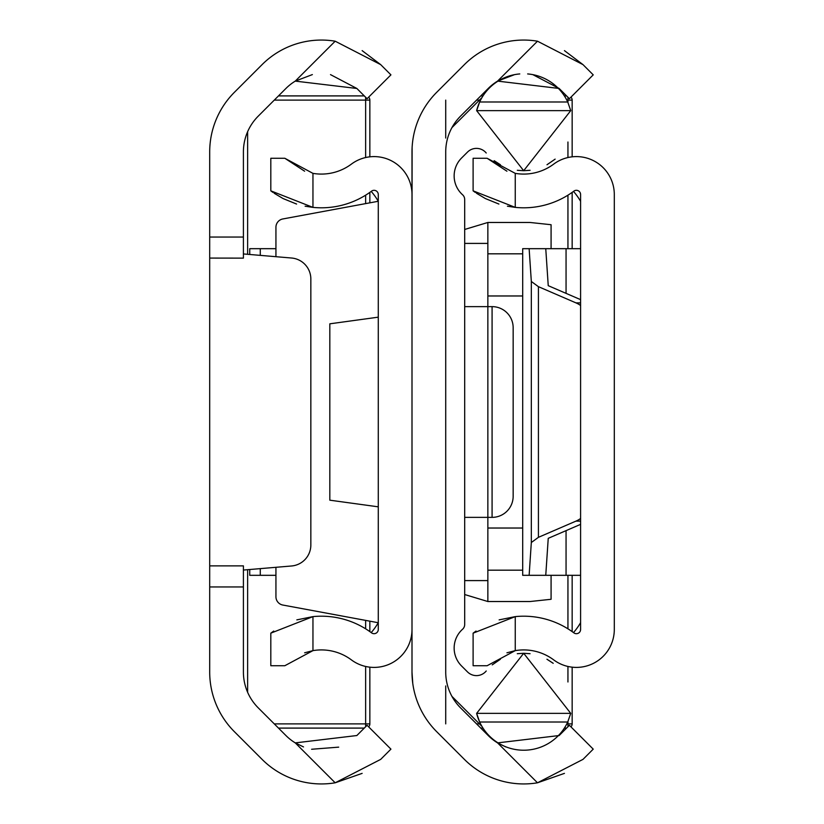 <?xml version="1.0" encoding="UTF-8"?>
<svg xmlns="http://www.w3.org/2000/svg" width="824" height="824" viewBox="0 0 824 824"><rect width="100%" height="100%" fill="white"/><g stroke="black" fill="none" stroke-linecap="round" stroke-linejoin="round"><path stroke-width="1.24" d="M243.41 565.872L209.698 565.872L243.41 565.872L243.41 586.946L209.698 586.946L209.698 237.055L243.41 237.055L243.41 151.925A50.573 50.573 0 0 1 258.231 116.153L285.918 88.467A50.151 50.151 0 0 1 295.27 81.112L312.368 74.593M243.41 237.055L243.41 258.128L209.698 258.077L243.41 258.128M303.51 746.935L295.27 742.888A50.151 50.151 0 0 1 285.918 735.533L258.231 707.847A50.573 50.573 0 0 1 243.41 672.075L243.41 586.946M209.698 586.946L209.698 672.075A84.295 84.295 0 0 0 234.387 731.681L262.084 759.378A83.873 83.873 0 0 0 335.183 782.8L362.138 773.375M330.496 74.613L356.854 88.467L295.27 81.112L335.183 41.2A83.873 83.873 0 0 0 262.084 64.622L234.387 92.319A84.295 84.295 0 0 0 209.698 151.925L209.698 237.055M338.695 747.141L311.606 749.263M295.27 742.888L356.854 735.533L367.082 725.295L390.926 749.14L380.688 759.378L335.183 782.8L295.27 742.888M335.183 41.2L380.688 64.622L362.138 50.624M380.688 64.622L390.926 74.86L367.082 98.705L356.854 88.467M243.41 570.054L291.552 565.985A21.074 21.074 0 0 0 310.844 544.994L310.844 279.006A21.074 21.074 0 0 0 291.552 258.015L243.41 253.947M275.937 256.697L275.937 227.249A8.425 8.425 0 0 1 282.828 218.957L378.278 201.272A63.221 63.221 0 0 0 371.202 191.405M371.202 632.595A63.221 63.221 0 0 0 378.247 622.728L282.828 605.043A8.425 8.425 0 0 1 275.937 596.751L275.937 567.303M305.117 206.206L312.955 207.38A83.873 83.873 0 0 0 371.552 191.147A4.213 4.213 0 0 1 378.278 194.526L378.278 629.474A4.213 4.213 0 0 1 371.552 632.853A83.873 83.873 0 0 0 312.955 616.62L296.836 619.875M412 194.526A37.935 37.935 0 0 0 351.385 164.12A50.151 50.151 0 0 1 312.955 173.37L312.955 207.38L270.808 190.838L273.002 192.445M304.623 652.804L312.955 650.63A50.151 50.151 0 0 1 351.385 659.88A37.935 37.935 0 0 0 412 629.474M312.955 650.63L284.836 665.72L270.808 665.72L270.808 633.162L312.955 616.62L312.955 650.63M273.733 631.05L270.808 633.162M274.155 193.238L282.951 198.481M283.271 198.636L296.589 204.053M270.808 190.838L270.808 158.28L284.836 158.28L312.955 173.37M304.623 171.196L284.836 158.28M378.278 317.168L329.816 323.822L329.816 500.178L378.278 506.832M505.812 746.935L497.572 742.888A50.151 50.151 0 0 1 488.22 735.533L460.534 707.847A50.573 50.573 0 0 1 445.722 672.075L445.722 151.925A50.573 50.573 0 0 1 460.534 116.153L488.22 88.467A50.151 50.151 0 0 1 497.572 81.112L514.67 74.593M532.798 74.613L559.156 88.467L497.572 81.112L537.485 41.2A83.873 83.873 0 0 0 464.386 64.622L436.689 92.319A84.295 84.295 0 0 0 412 151.925L412 672.075L412.773 683.487M412 587.965L412 672.075A84.295 84.295 0 0 0 436.689 731.681L464.386 759.378A83.873 83.873 0 0 0 537.485 782.8L564.44 773.375M412.773 140.513L412.608 141.831M412 236.035L412.113 147.527M497.572 742.888L559.156 735.533L569.384 725.295L593.229 749.14L582.99 759.378L537.485 782.8L497.572 742.888M537.485 41.2L582.99 64.622L564.44 50.624M582.99 64.622L593.229 74.86L569.384 98.705L559.156 88.467M580.59 201.334A63.221 63.221 0 0 0 573.504 191.405M573.504 632.595A63.221 63.221 0 0 0 580.59 622.666M464.685 229.463L487.859 222.47L487.859 580.59L464.685 580.59L487.859 580.59L487.859 601.53L464.685 594.537M275.937 248.683L260.271 248.683L260.271 255.378M249.734 254.482L249.734 248.683L260.271 248.683M551.081 224.715L551.081 248.683L551.081 224.715L530.007 222.47L487.859 222.47M522.694 253.823L487.859 253.823M522.694 295.971L487.859 295.971M487.859 243.41L464.685 243.41M522.694 570.177L487.859 570.177M522.694 528.029L487.859 528.029M551.081 599.285L551.081 575.317L551.081 599.285L530.007 601.53L487.859 601.53M275.937 575.317L249.734 575.317L249.734 569.518M365.64 157.538L365.64 100.116L369.852 100.116L369.852 156.828M369.852 192.373L369.852 202.828M369.852 621.172L369.852 631.627M369.852 667.172L369.852 723.884A4.213 4.213 0 0 1 368.637 726.85M364.29 728.097L278.481 728.097M278.481 95.903L364.29 95.903M369.852 100.116A4.213 4.213 0 0 0 368.637 97.15M445.722 723.884L445.722 685.949M445.722 138.051L445.722 100.116M570.939 97.15A4.213 4.213 0 0 1 572.155 100.116L572.155 156.828M572.155 192.373L572.155 248.683M572.155 575.317L572.155 631.627M572.155 667.172L572.155 723.884A4.213 4.213 0 0 1 570.939 726.85M480.783 95.903L482.998 95.903M564.378 95.903L566.593 95.903M566.593 728.097L564.378 728.097M482.998 728.097L480.783 728.097M513.156 496.295A21.074 21.074 0 0 1 492.083 517.369L492.083 306.631A21.074 21.074 0 0 1 513.156 327.705L513.156 496.295M464.685 306.631L492.083 306.631M464.685 517.369L492.083 517.369M486.222 671.004A12.648 12.648 0 0 1 467.517 671.921L461.553 665.967A25.287 25.287 0 0 1 462.573 629.237A6.324 6.324 0 0 0 464.685 624.52L464.685 199.48A6.324 6.324 0 0 0 462.573 194.763A25.287 25.287 0 0 1 461.553 158.033L467.517 152.079A12.648 12.648 0 0 1 486.222 152.996M517.287 653.71L523.683 653.288L570.744 713.368L476.632 713.368A48.472 48.472 0 0 0 479.65 722.009L476.632 713.368L523.683 653.288L530.059 653.71M546.93 659.231L553.203 663.31M553.089 663.227L547.023 659.272M570.744 713.368L567.726 722.009L479.65 722.009A48.472 48.472 0 0 0 523.683 750.221M523.899 750.221A48.472 48.472 0 0 0 567.726 722.009M519.779 73.933A48.472 48.472 0 0 0 476.632 110.632L479.65 101.991L567.726 101.991A48.472 48.472 0 0 0 527.648 73.933M567.726 101.991L570.744 110.632L523.683 170.712L530.09 170.29M546.992 164.748L555.139 159.125L547.012 164.728M570.744 110.632L476.632 110.632L523.683 170.712L517.317 170.29M500.446 164.769L494.173 160.69M494.287 160.773L500.353 164.728M500.384 659.251L492.237 664.875L500.364 659.272M451.943 696.393L481.958 726.408M481.958 97.593L451.943 127.607M506.925 652.804L515.258 650.63A50.151 50.151 0 0 1 553.687 659.88A37.935 37.935 0 0 0 614.302 629.474L614.302 194.526A37.935 37.935 0 0 0 553.687 164.12A50.151 50.151 0 0 1 515.258 173.37L515.258 207.38A83.873 83.873 0 0 0 573.854 191.147A4.213 4.213 0 0 1 580.59 194.526L580.59 629.474A4.213 4.213 0 0 1 573.854 632.853A83.873 83.873 0 0 0 515.258 616.62L499.138 619.875M515.258 650.63L487.139 665.72L473.11 665.72L473.11 633.162L515.258 616.62L515.258 650.63M476.035 631.05L473.11 633.162M507.419 206.206L515.258 207.38L473.11 190.838L475.314 192.445M476.457 193.238L485.254 198.481M485.573 198.636L498.891 204.053M473.11 190.838L473.11 158.28L487.139 158.28L515.258 173.37M506.925 171.196L487.139 158.28M580.59 305.498A42.148 29.273 -90 0 0 575.986 302.892L538.422 286.67L531.326 281.478L529.132 248.683L545.756 248.683L548.238 285.671L580.59 299.637M580.59 524.363L548.238 538.329L545.756 575.317L522.694 575.317L522.694 248.683L529.132 248.683M529.132 575.317L531.326 542.522L538.422 537.33L575.986 521.108A42.148 29.273 -90 0 0 580.59 518.502M566.057 530.635L566.057 575.317L545.756 575.317M580.59 248.683L566.057 248.683L566.057 293.365M566.057 248.683L545.756 248.683M580.59 575.317L566.057 575.317M260.271 568.622L260.271 575.317M274.268 723.884L365.64 723.884L365.64 666.462M365.64 628.825L365.64 620.39M365.64 203.61L365.64 195.175M365.64 97.253L365.64 100.116L274.268 100.116M247.633 131.706L247.633 254.307M247.633 569.693L247.633 692.294M369.852 723.884L365.64 723.884L365.64 726.747M476.571 723.884L479.434 723.884M566.809 723.884L567.942 723.884L567.942 721.525M567.942 681.984L567.942 666.462M567.942 628.825L567.942 575.317M567.942 248.683L567.942 195.175M567.942 157.538L567.942 142.016M567.942 102.475L567.942 100.116L566.809 100.116M479.434 100.116L476.571 100.116M567.942 97.253L567.942 100.116L572.155 100.116M572.155 723.884L567.942 723.884L567.942 726.747M531.326 281.478L531.326 542.522M538.422 286.67L538.422 537.33M580.59 521.108L575.986 521.108M575.986 302.892L580.59 302.892"/></g></svg>

